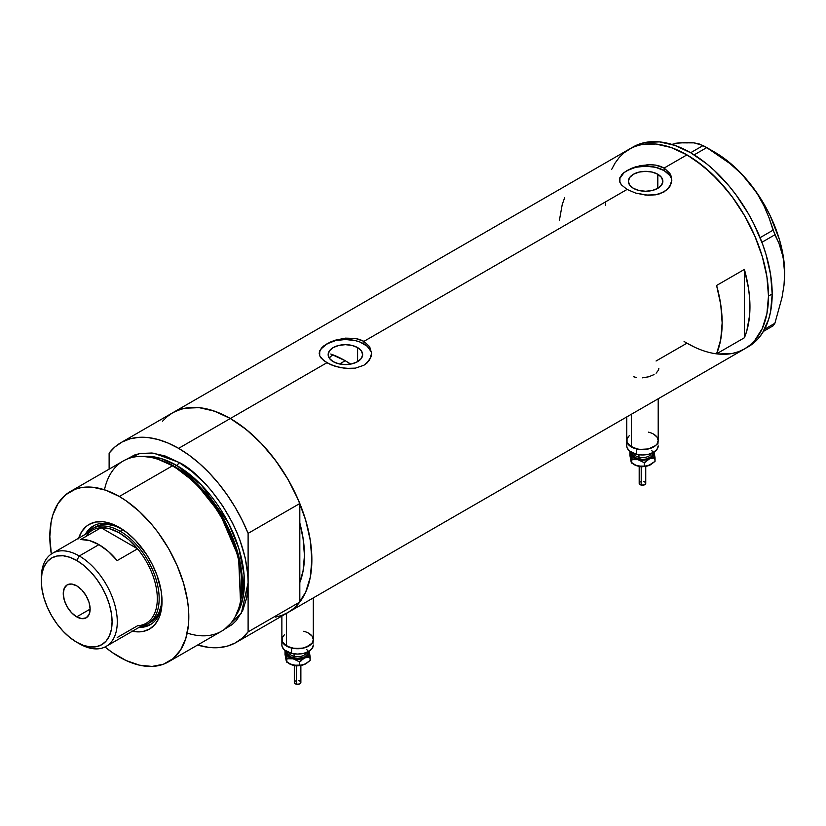 <?xml version="1.0" encoding="UTF-8"?>
<svg xmlns="http://www.w3.org/2000/svg" width="826" height="826" viewBox="0 0 826 826"><rect width="100%" height="100%" fill="white"/><g stroke="black" fill="none" stroke-linecap="round" stroke-linejoin="round"><path stroke-width="1.24" d="M631.353 414.28L631.353 446.959A15.725 9.076 0 0 0 648.482 448.931A15.725 9.076 0 0 0 658.198 440.547L657 444.016L655.545 445.586L648.482 448.931L639.396 449.447L631.353 446.959L631.353 414.28M286.477 613.388L286.477 646.077A15.725 9.076 0 0 0 303.607 648.038A15.725 9.076 0 0 0 313.322 639.654L312.125 643.134L310.669 644.703L303.607 648.038L294.531 648.555L286.477 646.077L286.477 613.388M357.596 347.581L357.596 361.664L352 363.822L345.402 364.576L338.805 363.822L333.208 361.664A17.243 9.953 180 0 1 328.159 354.622A17.243 9.953 180 0 1 338.805 345.423A17.243 9.953 180 0 1 357.596 347.581L361.334 350.813L362.655 354.622L361.334 358.432L357.596 361.664L357.596 347.581A17.243 9.953 180 0 1 362.655 354.622A17.243 9.953 180 0 1 352 363.822A17.243 9.953 180 0 1 333.208 361.664L329.471 358.432L328.159 354.622L329.471 350.813L333.208 347.581L338.805 345.423L345.402 344.669L352 345.423L357.596 347.581M329.398 357.906L330.937 356.316L329.398 357.906M333.033 354.85L330.937 356.316L333.033 354.85A104.83 60.525 -120 0 1 345.216 360.725L339.558 363.987L345.216 360.725L350.678 364.101A104.83 60.525 -120 0 0 345.216 360.725L330.761 354.024M657.816 174.255L657.816 188.338L652.22 190.496L645.622 191.25L639.025 190.496L633.428 188.338A17.243 9.953 180 0 1 628.38 181.297A17.243 9.953 180 0 1 639.025 172.097A17.243 9.953 180 0 1 657.816 174.255L661.554 177.487L662.865 181.297L661.554 185.107L657.816 188.338L657.816 174.255A17.243 9.953 180 0 1 662.865 181.297A17.243 9.953 180 0 1 652.22 190.496A17.243 9.953 180 0 1 633.428 188.338L629.691 185.107L628.38 181.297L629.691 177.487L633.428 174.255L639.025 172.097L645.622 171.343L652.22 172.097L657.816 174.255M621.4 175.04L623.837 172.686L631.085 168.504L640.522 165.582L650.712 164.642L655.637 165.107L664.156 168.029L686.943 154.875L694.934 159.934L710.618 172.593L725.383 188.183L732.249 196.898L744.598 215.741L754.747 235.854L762.274 256.483L766.92 276.824L768.087 286.643L768.49 296.1L766.92 313.57L762.274 328.552L754.747 340.477L749.977 345.144L744.598 348.892A115.31 66.576 -120 0 0 762.274 256.483A115.31 66.576 -120 0 0 686.943 154.875L664.156 168.029L669.834 173.305L671.332 176.547L671.332 183.372L667.418 189.495L660.17 193.687L655.627 194.812L645.622 195.081L635.617 193.077L627.089 189.433L621.389 184.859L619.531 181.183L619.913 177.466L623.837 172.686L631.085 168.504L635.628 166.842L648.183 164.653L655.637 165.107L660.17 166.243L664.156 168.029L664.156 170.6A26.205 15.126 0 0 0 636.175 167.182A26.205 15.126 0 0 0 619.438 180.564M671.806 180.677A26.205 15.126 0 0 0 664.156 170.6L664.156 168.029L669.834 173.305L671.827 179.954L669.834 186.614L664.145 191.9L655.627 194.812L648.173 195.256L635.617 193.077L627.089 189.433L363.936 341.355L369.625 346.631L371.617 353.28L371.111 356.698L367.209 362.82L363.925 365.226L355.417 368.138L350.503 368.592L340.302 367.653L330.854 364.731L323.596 360.539L319.693 355.748L319.197 353.27L319.703 350.802L323.616 346.011L330.865 341.83L335.408 340.167L345.423 338.144L355.428 338.433L363.936 341.355L627.089 189.433L621.389 184.859L619.913 182.422L619.913 177.466M321.19 348.365L323.616 346.011L330.865 341.83L345.423 338.144L355.428 338.433L359.96 339.569L363.936 341.355L363.936 343.926A26.205 15.126 0 0 0 335.965 340.508A26.205 15.126 0 0 0 319.228 353.889M371.586 354.003A26.205 15.126 0 0 0 363.936 343.926L363.936 341.355L369.625 346.631L371.617 353.28L369.625 359.94L363.925 365.226L355.417 368.138L345.413 368.417L335.408 366.403L326.869 362.759L230.32 418.503L326.869 362.759L321.169 358.185L319.693 355.748L319.703 350.802M162.526 421.198L167.296 416.531L172.665 412.783A115.31 66.576 60 0 1 230.32 418.503A115.31 66.576 60 0 1 305.661 520.112A115.31 66.576 60 0 1 287.985 612.52L282.048 615.298L275.626 617.094M744.391 269.421A115.31 66.576 60 0 1 744.391 337.762L716.596 353.807A115.31 66.576 -120 0 0 716.596 285.466L744.391 269.421L744.391 337.762L716.596 353.807L720.757 339.424L722.151 322.852L720.757 304.66L716.596 285.466L744.391 269.421L748.552 288.604L749.605 297.866L749.605 315.325L746.807 330.875L744.391 337.762L744.391 269.421M686.943 343.182L694.934 347.343L686.943 343.182L656.061 361.014M746.425 347.767A115.31 66.576 -120 0 0 748.304 346.755A115.31 66.576 -120 0 0 772.186 293.963L768.49 296.1L766.92 276.824L762.274 256.483L754.747 235.854L744.598 215.741L732.249 196.898L718.145 180.058L702.854 165.861L686.943 154.875A115.31 66.576 -120 0 0 629.288 149.155L635.215 146.378L641.647 144.581L655.741 144.023L671.042 147.493L686.943 154.875L671.042 147.493L655.741 144.023L641.647 144.581L635.215 146.378L629.288 149.155A115.31 66.576 60 0 1 718.145 180.058A115.31 66.576 60 0 1 768.49 296.1A115.31 66.576 60 0 1 744.598 348.892L738.671 351.67L732.249 353.466L718.145 354.024L732.249 353.466L738.671 351.67L744.598 348.892A115.31 66.576 60 0 1 684.083 341.468M672.158 144.302L679.767 142.826L675.224 143.321L687.635 142.464L694.057 142.867L703.143 145.521L690.65 152.727L706.56 163.724L714.325 170.455L729.09 186.036L735.956 194.75L748.304 213.593L753.684 223.547L762.563 244.021L765.981 254.346L770.627 274.686L772.186 293.963L770.627 311.423L768.676 319.27L762.563 332.785L758.454 338.34L753.684 343.007L744.598 348.892L749.977 345.144L754.747 340.477L762.274 328.552L766.92 313.57L768.49 296.1L772.186 293.963A115.31 66.576 -120 0 0 721.852 177.91A115.31 66.576 -120 0 0 632.995 147.018L623.919 152.903L619.149 157.57L615.029 163.125L611.612 169.506L615.029 163.125L619.149 157.57L623.919 152.903L629.288 149.155L172.665 412.783L178.592 410.006L185.024 408.209L199.118 407.652L214.419 411.121L230.32 418.503L246.231 429.489L261.532 443.686L275.626 460.516L287.985 479.359L298.124 499.482L305.661 520.112L310.297 540.452L311.867 559.729L310.297 577.188L305.661 592.18L298.124 604.105L293.354 608.772L287.985 612.52A115.31 66.576 -120 0 0 299.817 602.03L299.817 582.557L303.028 571.324L304.453 555.454L303.028 537.933L299.817 522.992A104.83 60.525 60 0 1 299.817 582.557L299.817 602.03L248.11 631.88A115.31 66.576 60 0 1 236.277 642.37A115.31 66.576 60 0 1 197.6 645.034L209.061 647.429L218.436 647.656L227.16 646.18L235.1 643.02L242.121 638.23L248.11 631.88L248.11 533.369L242.121 520.112L235.1 507.205L227.16 494.877L218.436 483.324L209.061 472.73L199.19 463.272L188.989 455.105L178.623 448.353L230.32 418.503A115.31 66.576 -120 0 0 172.665 412.783L120.968 442.643A115.31 66.576 60 0 1 178.623 448.353L168.246 443.128L158.045 439.515L148.174 437.584L138.799 437.346L130.074 438.823L122.134 441.993L115.113 446.783L109.125 453.133A115.31 66.576 60 0 1 120.968 442.643M564.633 197.734L562.217 204.621L559.429 220.17M371.111 351.67L367.198 346.218L359.971 342.047L355.438 340.642L345.402 339.496L335.377 340.642L326.869 343.926L321.19 348.83L319.703 351.67M671.321 178.344L669.834 175.504L664.156 170.6L655.648 167.317L645.622 166.171L635.586 167.317L627.089 170.6L623.826 172.892L619.913 178.344M656.092 373.197L658.539 370.038L658.849 368.386M642.473 377.833L648.74 376.78L654.058 374.591M633.377 376.687L636.206 377.451M310.669 634.605L308.707 633.232L312.114 636.175L313.322 639.654A15.725 9.076 180 0 1 291.578 648.049A15.725 9.076 180 0 1 281.873 639.654A15.725 9.076 0 0 0 286.477 646.077L282.172 641.43L282.172 637.878L284.516 634.616M655.545 435.498L653.583 434.125L656.99 437.068L658.198 440.547A15.725 9.076 180 0 1 636.454 448.931A15.725 9.076 180 0 1 626.748 440.547A15.725 9.076 0 0 0 631.353 446.959L627.048 442.313L627.048 438.771L627.946 437.068M605.458 205.282A115.31 66.576 60 0 1 605.406 201.947M763.389 331.433L773.095 325.826L763.389 331.433M687.975 142.888L679.767 142.826L694.057 142.867L699.178 143.93L706.736 147.596L694.17 154.854L706.736 147.596L729.864 163.496L740.303 172.81L749.719 183.217L757.587 194.265L764.019 205.922L769.13 217.971L773.095 230.155L760.106 237.651L773.095 230.155L778.866 243.05L781.995 252.24L783.998 262.296L784.7 273.365L783.988 285.311L781.985 297.68L774.891 323.265L764.628 329.192L774.891 323.265L773.095 325.826L774.891 323.265L781.985 297.68L783.988 285.311L784.7 273.365A98.934 57.118 -120 0 0 749.719 183.217L757.587 194.265L764.019 205.922L769.13 217.971L774.891 234.78L778.866 243.05L783.151 257.154L784.7 274.025M761.913 242.276L774.891 234.78L761.913 242.276M632.995 147.018L638.921 144.24L645.354 142.444L659.447 141.886L674.749 145.355L690.65 152.727L703.143 145.521L718.62 155.154L729.864 163.496L740.303 172.81L749.719 183.217A98.934 57.118 -120 0 0 714.748 152.201L723.875 158.158L732.848 165.406L741.511 173.801L757.328 193.48L764.205 204.414L770.245 215.844L779.372 239.375L782.315 251.083L784.101 262.472L784.7 273.365A98.934 57.118 -120 0 1 784.7 273.747M120.544 528.144A57.004 32.906 -120 0 0 85.346 534.319A57.004 32.906 60 0 1 93.224 525.986A57.004 32.906 60 0 1 120.544 528.144M78.646 538.18A60.412 34.878 60 0 1 119.316 527.422L127.648 533.173L135.66 540.607L146.419 554.256L152.335 564.509L156.992 575.237L161.215 591.302L162.03 601.4L161.215 610.548L158.778 618.406L154.834 624.652L149.527 629.061L143.053 631.456L139.449 631.869L131.716 631.095M123.022 529.662L115.433 526.141L108.134 524.489L101.402 524.758L95.506 526.936A55.032 31.78 60 0 1 122.248 529.229M93.885 525.625A57.004 32.906 -120 0 0 86.637 533.575L89.507 529.394L94.525 525.233M287.923 612.551L293.829 608.38L299.817 602.03L248.11 631.88L248.11 582.629C247.17 522.682 198.952 470.768 178.623 462.261A2.623 1.518 -60 0 1 176.764 465.472A2.623 1.518 120 0 0 178.623 462.261L165.066 455.973L152.025 453.009L140.007 453.495L134.535 455.023L126.45 459.37L139.883 453.515L153.843 453.226L178.623 462.261L192.179 471.625L205.209 483.716L211.384 490.644L222.71 505.925L232.343 522.61L236.401 531.283L239.912 540.059L245.126 557.602L247.779 574.566L248.11 582.629L248.11 533.369L299.817 503.519L299.817 522.992A104.83 60.525 60 0 1 299.817 582.557L299.817 503.519A115.31 66.576 -120 0 0 230.32 418.503L178.623 448.353A115.31 66.576 60 0 1 248.11 533.369L299.817 503.519L293.829 490.262L286.808 477.356L278.868 465.028L270.143 453.474L260.768 442.881L250.897 433.423L240.696 425.256L230.32 418.503L219.953 413.279L209.752 409.665L199.882 407.734L190.507 407.497L181.782 408.973L173.842 412.133M240.304 602.237L240.686 600.419A96.632 55.786 -120 0 0 173.894 466.339L172.366 465.864A98.284 56.746 60 0 1 240.304 602.237A98.284 56.746 60 0 1 187.213 633.077M174.782 466.618L196.041 482.838L220.088 512.863L238.745 556.249L240.789 599.872A95.661 55.228 60 0 0 174.782 466.618L176.764 465.472L201.41 485.058L228.482 523.095L238.869 548.485L244.104 574.989L242.761 598.778L235.245 616.588A95.661 55.228 -120 0 0 235.4 538.469A95.661 55.228 -120 0 0 176.764 465.472L174.782 466.618A95.661 55.228 60 0 0 160.017 459.968L174.782 466.618A1.311 0.754 -60 0 1 174.544 466.721M240.49 601.318L238.59 557.22L219.757 513.245L195.411 482.787L173.894 466.339L158.623 459.514M176.764 465.472L160.925 458.492L142.774 456.427A95.661 55.228 -120 0 1 176.764 465.472M168.463 661.853L221.502 631.229A98.284 56.746 -120 0 0 236.577 552.47A98.284 56.746 -120 0 0 172.366 465.864L119.316 496.498A98.284 56.746 60 0 1 183.527 583.104A98.284 56.746 60 0 1 168.463 661.853A98.284 56.746 60 0 1 119.316 656.99A98.284 56.746 60 0 1 104.995 646.995L112.512 652.664L126.13 660.532L139.491 665.178L152.077 666.427L163.403 664.228L173.037 658.663L180.605 649.948L185.819 638.426L188.483 624.539L188.483 608.803L187.481 600.44L183.527 583.104L177.105 565.521L168.463 548.371L157.931 532.305L152.077 524.882L139.491 511.593L126.13 500.814L119.316 496.498L172.366 465.864A98.284 56.746 -120 0 0 123.229 461.001L70.179 491.625A98.284 56.746 60 0 1 119.316 496.498L105.759 490.21L92.729 487.247L80.711 487.732L75.228 489.26L65.595 494.815L58.026 503.53L52.812 515.052L51.16 521.733L49.828 536.621L51.315 554.019A98.284 56.746 60 0 1 70.179 491.625M109.125 453.133L109.125 469.147L109.125 453.133M248.11 582.629L246.778 597.508L242.823 610.28L236.401 620.45L232.343 624.425L224.538 629.247L241.357 613.233L248.11 582.629M299.817 522.992L299.817 582.557L303.287 569.909L304.453 555.454L303.287 539.646L299.817 522.992M78.439 538.82L81.65 531.737L86.296 526.389L89.115 524.427L95.589 522.032L102.971 521.733L106.915 522.383L119.316 527.422A60.412 34.878 60 0 1 162.03 601.4A60.412 34.878 60 0 1 132.377 631.24M104.479 489.777A98.284 56.746 60 0 1 157.735 459.215A98.284 56.746 60 0 1 172.366 465.864L173.894 466.339A96.632 55.786 -120 0 0 159.501 459.803L157.735 459.215M151.53 623.971L145.417 626.232L140.368 626.624A57.004 32.906 -120 0 0 150.869 624.332M162.02 599.986A57.004 32.906 60 0 1 150.229 624.714A57.004 32.906 60 0 1 139.067 627.378A57.004 32.906 -120 0 0 162.02 599.986M161.937 597.074L161.194 605.406L158.974 612.551L155.381 618.251L150.538 622.267A55.032 31.78 60 0 1 149.114 623.01M161.937 597.962A55.032 31.78 60 0 1 150.538 622.267L147.761 623.867A55.032 31.78 60 0 1 141.143 626.18A55.032 31.78 -120 0 0 157.611 585.211A55.032 31.78 -120 0 0 120.245 531.273L119.316 532.873A53.721 31.016 60 0 1 137.57 548.805L117.189 560.575A53.721 31.016 -120 0 0 98.934 544.644L79.286 555.981L76.694 560.482A50.056 28.9 60 0 1 112.088 621.782A50.056 28.9 60 0 1 76.694 642.225L79.286 643.722A53.721 31.016 -120 0 0 117.282 621.782A53.721 31.016 -120 0 0 79.286 555.981A53.721 31.016 60 0 1 114.391 603.331A53.721 31.016 60 0 1 106.151 646.376A53.721 31.016 60 0 1 79.286 643.722L76.694 642.225L83.602 645.426L90.24 646.934L96.363 646.686L101.722 644.703L106.131 641.048L109.393 635.865L111.407 629.371L112.088 621.782L111.407 613.419L109.393 604.591L106.131 595.629L101.722 586.894L96.363 578.716L90.24 571.406L83.602 565.252L76.694 560.482L69.787 557.271L63.148 555.764L57.035 556.012L51.666 557.994L47.268 561.649L43.995 566.832L41.981 573.337L41.3 580.915L41.981 589.279L43.995 598.107L47.268 607.069L51.666 615.804L57.035 623.981L63.148 631.291L69.787 637.445L76.694 642.225A50.056 28.9 60 0 1 41.3 580.915A50.056 28.9 60 0 1 76.694 560.482L79.286 555.981L98.934 544.644A53.721 31.016 -120 0 0 80.68 539.502L101.061 527.731L137.57 548.805A53.721 31.016 60 0 1 157.312 598.674A53.721 31.016 60 0 1 137.57 625.747L117.189 637.517M76.694 616.867A18.998 10.965 60 0 1 64.283 600.12A18.998 10.965 60 0 1 67.195 584.891A18.998 10.965 60 0 1 76.694 585.83L81.836 589.981L86.193 595.866L89.105 602.577L90.127 609.103L76.694 616.867L71.552 612.716L67.195 606.831L64.283 600.12L63.261 593.595L64.283 588.246L67.195 584.891L71.552 584.044L76.694 585.83A18.998 10.965 60 0 1 89.105 602.577A18.998 10.965 60 0 1 86.193 617.807L81.836 618.653L76.694 616.867L90.127 609.103L89.105 614.451L86.193 617.807A18.998 10.965 60 0 1 76.694 616.867M106.151 646.376L146.181 623.269A53.721 31.016 -120 0 0 137.57 548.805L128.742 539.688L119.316 532.873L109.899 528.805L101.061 527.731A53.721 31.016 60 0 1 119.316 532.873L120.245 531.273A55.032 31.78 60 0 1 156.197 579.769A55.032 31.78 60 0 1 147.761 623.867M122.96 529.703L120.245 531.273L122.96 529.703M87.411 533.121A55.032 31.78 60 0 1 92.729 528.547A55.032 31.78 60 0 1 120.245 531.273A55.032 31.78 -120 0 0 87.411 533.121M85.997 536.425A53.721 31.016 60 0 1 101.061 527.731A53.721 31.016 -120 0 0 92.46 530.209L52.43 553.327A53.721 31.016 60 0 1 79.286 555.981A53.721 31.016 -120 0 0 41.3 577.921L41.3 580.915M41.321 579.46A53.721 31.016 60 0 1 52.43 553.327M137.57 548.805L117.189 560.575L108.351 551.448L98.934 544.644L89.507 540.576L80.68 539.502L101.061 527.731L137.57 548.805M641.213 466.886L641.213 485.089A3.273 1.889 -0 0 0 645.746 483.344L644.29 484.914L641.213 485.089L641.213 466.886M633.294 452.307A9.169 5.297 0 0 0 638.963 457.201L638.457 458.977A10.48 6.05 180 0 1 632.055 452.689M633.47 453.34A9.169 5.297 0 0 0 638.963 457.201L638.963 454.744L638.963 457.201A9.169 5.297 -0 0 0 651.466 453.34M656.99 437.068L658.198 440.537L657 444.016L655.545 445.586L648.493 448.931L642.473 449.623L636.454 448.931L636.454 454.279A15.725 9.076 -0 0 0 658.198 445.895L657 449.365L653.593 452.307L648.493 454.279L642.473 454.971L636.454 454.279L636.454 448.931L629.402 445.586L627.048 442.313L626.748 440.547L626.748 445.895A15.725 9.076 0 0 0 636.454 454.279L629.402 450.934L627.048 447.671L626.748 445.895M648.482 432.153A15.725 9.076 180 0 1 658.198 440.547L657.888 444.12M653.862 451.615L653.862 455.147L651.828 457.521L648.369 459.277L642.473 460.196L636.578 459.277L633.119 457.532L631.074 455.147L631.074 451.626M632.189 452.204L632.189 454.568L635.06 457.666L642.473 459.432L646.49 458.977L651.187 456.747L652.747 454.558L652.747 452.194M627.048 438.771L629.391 435.498M651.642 450.449A10.48 6.05 180 0 1 650.289 457.408A10.48 6.05 180 0 1 638.457 458.977L638.963 457.201A9.169 5.297 -0 0 0 650.971 454.3M631.074 461.569L629.887 455.302L629.887 451.863L630.775 454.269A11.791 6.804 180 0 1 630.909 452.049M650.816 464.615L644.012 466.556L636.319 465.596L631.24 462.292L629.887 451.863L631.673 459.659L637.961 459.669A11.791 6.804 180 0 1 630.775 454.269L631.673 463.097L630.672 459.803M654.037 452.049A11.791 6.804 180 0 1 654.161 452.493L655.049 461.321L648.255 465.719L641.193 466.453L636.319 465.596L631.673 463.097L631.673 459.659L637.961 459.669L644.249 462.663L649.649 458.781A11.791 6.804 180 0 1 637.961 459.669L644.249 462.663L649.649 458.781L655.049 457.872L654.161 452.493A11.791 6.804 180 0 1 649.649 458.781L655.049 457.872L655.049 461.321L650.805 464.615A11.791 6.804 -0 0 0 650.847 464.594L650.847 464.594M654.161 452.493L653.934 451.585L654.161 452.493M653.366 457.191L653.862 458.038M633.852 464.449A11.791 6.804 0 0 0 634.131 464.615A11.791 6.804 0 0 0 637.961 466.091L633.119 463.944M631.074 458.038L631.57 457.201M632.83 458.698L632.644 459.803M651.074 464.46L648.255 465.719L644.249 466.101L644.249 462.663L644.249 466.101L637.961 466.091A11.791 6.804 0 0 0 649.649 465.203A11.791 6.804 -0 0 0 650.805 464.615M645.013 461.879L645.715 462.209M644.228 466.525L642.473 466.731M641.575 466.68L639.241 466.349M641.575 461.486L642.463 461.435M644.29 462.508L643.722 462.333M639.19 483.344A3.273 1.889 0 0 0 641.213 485.089L639.19 483.344L639.19 466.339M639.252 482.973L639.747 482.291M640.15 482.002L641.213 481.589M643.722 481.589L644.29 481.764M644.786 482.002L645.746 483.344L645.746 466.339L640.408 466.731M296.338 665.993L296.338 684.196A3.273 1.889 -0 0 0 300.87 682.452L299.415 684.021L296.338 684.196L296.338 665.993M288.419 651.425A9.169 5.297 0 0 0 294.087 656.319L293.581 658.085A10.48 6.05 180 0 1 287.18 651.807M288.594 652.447A9.169 5.297 0 0 0 294.087 656.319L294.087 653.851L294.087 656.319A9.169 5.297 -0 0 0 306.591 652.447M303.607 631.27A15.725 9.076 180 0 1 313.322 639.654L312.125 643.124L306.332 647.202L300.664 648.555L291.578 648.049L291.578 653.397A15.725 9.076 -0 0 0 313.322 645.003L312.125 648.472L308.717 651.425L303.617 653.387L297.597 654.078L291.578 653.397L291.578 648.049L284.526 644.703L282.172 641.43L281.873 639.654L281.873 645.003A15.725 9.076 0 0 0 291.578 653.397L284.526 650.052L282.172 646.779L281.873 645.003M308.986 650.733L308.986 654.254L306.952 656.639L303.493 658.394L297.597 659.303L291.702 658.394L288.243 656.639L286.199 654.254L286.199 650.733M287.314 651.311L287.314 653.676L290.184 656.773L297.597 658.549L305.011 656.773L307.881 653.676L307.871 651.311M313.013 643.227L313.322 639.654L312.114 636.175M282.172 637.889L283.06 636.185M306.766 649.566A10.48 6.05 180 0 1 305.413 656.525A10.48 6.05 180 0 1 293.581 658.085L294.087 656.319A9.169 5.297 -0 0 0 306.095 653.418M286.199 660.676L285.011 654.419L285.011 650.981L285.899 653.387A11.791 6.804 180 0 1 286.033 651.156M309.161 651.156A11.791 6.804 180 0 1 309.285 651.6L310.173 660.428L306.198 663.577L303.379 664.827L299.373 665.219L299.373 661.781L299.373 665.219L296.317 665.56L289.255 663.732A11.791 6.804 0 0 0 293.085 665.209A11.791 6.804 0 0 0 304.773 664.31L302.006 665.126L293.085 665.209L286.798 662.215L286.798 658.776L293.085 658.787L299.373 661.781L304.773 657.899L310.173 656.99L309.285 651.6A11.791 6.804 180 0 1 304.773 657.899A11.791 6.804 180 0 1 293.085 658.787L299.373 661.781L304.773 657.899L310.173 656.99L310.173 660.428L304.773 664.31A11.791 6.804 -0 0 0 305.93 663.732L299.136 665.663L291.444 664.703L286.364 661.399L285.011 650.981L286.798 658.776L293.085 658.787A11.791 6.804 180 0 1 285.899 653.387L286.798 662.215L285.796 658.921M309.285 651.6L309.058 650.702L309.285 651.6M308.49 656.309L308.986 657.145M288.976 663.557A11.791 6.804 0 0 0 289.255 663.732L288.243 663.061M286.199 657.155L286.694 656.309M287.954 657.806L287.768 658.921M300.137 660.986L300.84 661.316M299.353 665.642L297.597 665.839M296.699 665.787L295.842 665.642M296.699 660.593L297.587 660.542M299.415 661.616L298.847 661.45M294.314 682.452A3.273 1.889 0 0 0 296.338 684.196L294.314 682.452L294.314 665.457M294.376 682.08L294.872 681.398M295.274 681.12L296.338 680.707M298.847 680.707L299.415 680.882M299.91 681.109L300.87 682.452L300.87 665.457M295.832 665.642L294.366 665.467M658.198 398.782L658.198 440.547M313.322 597.89L313.322 639.654M744.598 348.892L236.277 642.37M281.873 616.051L281.873 639.654M626.748 416.934L626.748 440.547M714.748 152.201L704.96 146.543M634.131 464.615L633.439 464.222M300.829 665.467L295.532 665.849M289.255 663.732L288.563 663.33"/></g></svg>
